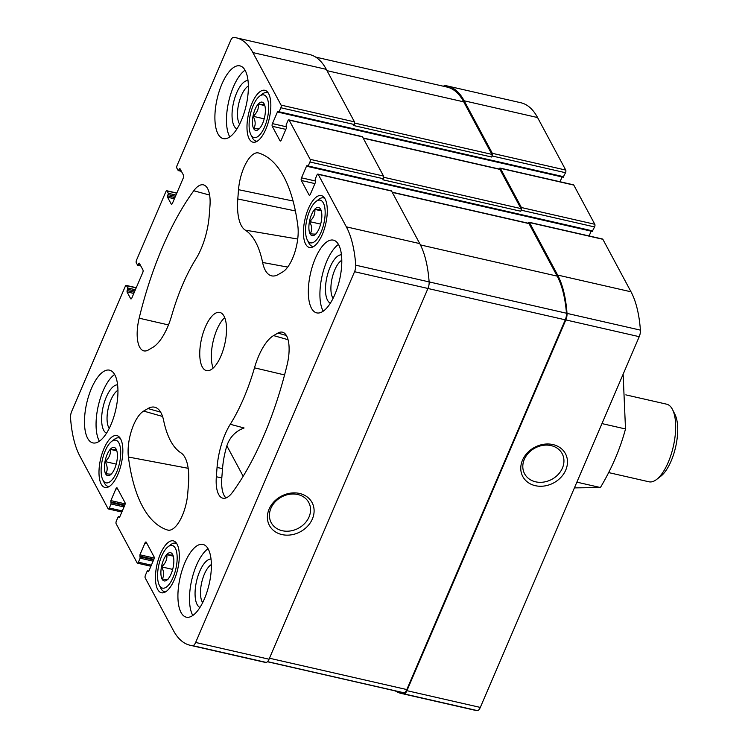 <?xml version="1.0" encoding="UTF-8"?>
<svg xmlns="http://www.w3.org/2000/svg" width="748" height="748" viewBox="0 0 748 748"><rect width="100%" height="100%" fill="white"/><g stroke="black" fill="none" stroke-linecap="round" stroke-linejoin="round"><path stroke-width="1.12" d="M316.086 233.694C316.395 234.227 314.441 234.246 310.233 233.75C312.262 230.234 312.056 226.186 309.597 221.595C313.58 218.051 315.319 213.984 314.833 209.393C319.013 209.889 320.967 209.87 320.686 209.347M314.721 209.272A14.474 5.769 102.9 0 1 320.705 209.375A14.474 5.769 102.9 0 1 319.134 228.57A14.474 5.769 102.9 0 1 314.908 234.788A14.474 5.769 102.9 0 1 308.877 227.598A14.474 5.769 102.9 0 1 314.721 209.272M259.64 128.413C259.939 128.946 257.985 128.965 253.778 128.469C255.816 124.953 255.601 120.905 253.151 116.314C257.125 112.77 258.864 108.703 258.378 104.112C262.557 104.608 264.512 104.589 264.24 104.066M258.275 103.991A14.474 5.769 102.9 0 1 264.25 104.094A14.474 5.769 102.9 0 1 262.679 123.289A14.474 5.769 102.9 0 1 258.453 129.507A14.474 5.769 102.9 0 1 252.422 122.317A14.474 5.769 102.9 0 1 258.275 103.991M111.648 473.699C111.948 474.223 110.003 474.241 105.795 473.746C107.824 470.23 107.618 466.182 105.159 461.591C109.143 458.047 110.882 453.98 110.395 449.398C114.575 449.894 116.529 449.875 116.249 449.342A14.474 5.769 102.9 0 1 114.696 468.566A14.474 5.769 102.9 0 1 110.461 474.793A14.474 5.769 102.9 0 1 104.43 467.594A14.474 5.769 102.9 0 1 110.283 449.277A14.474 5.769 102.9 0 1 116.267 449.37M168.104 578.98C168.403 579.504 166.449 579.522 162.241 579.027C164.279 575.511 164.064 571.463 161.615 566.872C165.589 563.328 167.337 559.261 166.841 554.679C171.021 555.175 172.975 555.156 172.704 554.623A14.474 5.769 102.9 0 1 171.142 573.847A14.474 5.769 102.9 0 1 166.916 580.074A14.474 5.769 102.9 0 1 160.885 572.875A14.474 5.769 102.9 0 1 166.739 554.558A14.474 5.769 102.9 0 1 172.713 554.651M322.304 234.47A26.619 10.612 102.9 0 1 309.438 247.466A26.619 10.612 102.9 0 1 305.006 219.164A26.619 10.612 102.9 0 1 321.275 195.574A26.619 10.612 102.9 0 1 322.304 234.47M117.857 474.466A26.619 10.612 102.9 0 1 105.001 487.472A26.619 10.612 102.9 0 1 100.569 459.16A26.619 10.612 102.9 0 1 116.838 435.57A26.619 10.612 102.9 0 1 117.857 474.466M241.361 120.4A37.306 14.876 102.9 0 1 223.325 138.623A37.306 14.876 102.9 0 1 221.894 84.094A37.306 14.876 102.9 0 1 239.93 65.871A37.306 14.876 102.9 0 1 241.361 120.4M110.947 424.686A37.306 14.876 102.9 0 1 92.911 442.91A37.306 14.876 102.9 0 1 91.48 388.38A37.306 14.876 102.9 0 1 109.507 370.157A37.306 14.876 102.9 0 1 110.947 424.686M204.382 598.942A37.306 14.876 102.9 0 1 186.346 617.175A37.306 14.876 102.9 0 1 184.915 562.646A37.306 14.876 102.9 0 1 202.951 544.422A37.306 14.876 102.9 0 1 204.382 598.942M334.795 294.656A37.306 14.876 102.9 0 1 316.769 312.888A37.306 14.876 102.9 0 1 315.329 258.359A37.306 14.876 102.9 0 1 333.365 240.136A37.306 14.876 102.9 0 1 334.795 294.656M205.354 326.998A29.845 11.903 -77.1 0 0 206.495 370.625A29.845 11.903 -77.1 0 0 224.746 344.174A29.845 11.903 -77.1 0 0 219.781 312.421A29.845 11.903 -77.1 0 0 205.354 326.998M237.799 198.968L238.519 189.683A29.845 11.903 102.9 0 1 258.612 152.994A29.845 11.903 102.9 0 1 258.724 153.022A194.013 77.362 102.9 0 1 297.854 225.999A29.845 11.903 102.9 0 1 282.641 271.973L278.303 274.497A44.777 17.849 102.9 0 1 272.01 275.928A44.777 17.849 102.9 0 1 262.613 262.473A116.903 46.619 102.9 0 0 245.279 230.132A44.777 17.849 102.9 0 1 237.799 198.968L295.376 210.936M167.674 195.901L167.571 197.229L171.208 203.998A1.992 0.795 102.9 0 0 171.488 204.251A1.992 0.795 102.9 0 0 172.451 203.278L183.316 177.921A1.992 0.795 102.9 0 0 183.522 175.266L179.885 168.487L178.239 170.6L176.865 168.178A1.992 0.795 102.9 0 1 177.07 165.523L230.618 40.579A6.47 2.581 102.9 0 1 233.6 37.4A117.904 47.012 102.9 0 1 236.209 37.802A117.904 47.012 102.9 0 1 252.908 52.594L281.07 105.113A1.992 0.795 102.9 0 1 280.865 107.768L279.144 111.789L278.667 112.275L277.994 111.293L277.517 111.779L272.44 123.616A1.992 0.795 102.9 0 0 272.235 126.272L280.023 140.792A1.992 0.795 102.9 0 0 280.304 141.045A1.992 0.795 102.9 0 0 281.267 140.072L286.334 128.235L286.157 124.851L287.877 120.839A1.992 0.795 102.9 0 1 288.84 119.867A1.992 0.795 102.9 0 1 289.121 120.119L310.139 159.324A1.992 0.795 102.9 0 1 309.934 161.989L308.213 166L307.737 166.486L307.063 165.514L306.587 166L301.509 177.828A1.992 0.795 102.9 0 0 301.304 180.483L309.092 195.013A1.992 0.795 102.9 0 0 309.373 195.256A1.992 0.795 102.9 0 0 310.336 194.284L315.404 182.456L315.226 179.071L316.946 175.051A1.992 0.795 102.9 0 1 317.909 174.078A1.992 0.795 102.9 0 1 318.19 174.331L346.352 226.85A117.904 47.012 102.9 0 1 355.739 265.175A6.47 2.581 102.9 0 1 354.552 271.72L195.649 642.467A6.47 2.581 102.9 0 1 192.666 645.646A117.904 47.012 102.9 0 1 190.067 645.244A117.904 47.012 102.9 0 1 173.368 630.452L145.206 577.933A1.992 0.795 102.9 0 1 145.411 575.277L147.132 571.257L147.608 570.771L148.282 571.753L148.758 571.266L153.836 559.429A1.992 0.795 102.9 0 0 154.041 556.774L146.253 542.253A1.992 0.795 102.9 0 0 145.972 542.001A1.992 0.795 102.9 0 0 145.009 542.973L139.941 554.801L140.119 558.186L138.399 562.206A1.992 0.795 102.9 0 1 137.436 563.179A1.992 0.795 102.9 0 1 137.155 562.926L116.136 523.722A1.992 0.795 102.9 0 1 116.342 521.057L118.062 517.046L118.539 516.559L119.213 517.532L119.689 517.046L124.766 505.218A1.992 0.795 102.9 0 0 124.972 502.553L117.184 488.033A1.992 0.795 102.9 0 0 116.903 487.79A1.992 0.795 102.9 0 0 115.94 488.762L110.872 500.59L111.05 503.974L109.33 507.995A1.992 0.795 102.9 0 1 108.367 508.967A1.992 0.795 102.9 0 1 108.086 508.715L79.924 456.196A117.904 47.012 102.9 0 1 70.536 417.87A6.47 2.581 102.9 0 1 71.724 411.325L125.271 286.391A1.992 0.795 102.9 0 1 126.234 285.418A1.992 0.795 102.9 0 1 126.515 285.671L127.749 287.971L126.992 291.888L130.629 298.667A1.992 0.795 102.9 0 0 130.909 298.92A1.992 0.795 102.9 0 0 131.872 297.947L142.737 272.59A1.992 0.795 102.9 0 0 142.943 269.935L139.315 263.156L137.669 265.269L136.295 262.847A1.992 0.795 102.9 0 1 136.501 260.182L165.841 191.722A1.992 0.795 102.9 0 1 166.804 190.749A1.992 0.795 102.9 0 1 167.084 191.002L168.319 193.302L167.674 195.901L174.901 197.547M167.552 530.023A194.013 77.362 102.9 0 1 128.422 457.037A29.845 11.903 102.9 0 1 143.635 411.073L147.973 408.548A44.777 17.849 102.9 0 1 155.06 407.295A44.777 17.849 102.9 0 1 163.653 420.572A116.903 46.619 102.9 0 0 180.997 452.905A44.777 17.849 102.9 0 1 188.477 484.078L187.757 493.362A29.845 11.903 102.9 0 1 168.188 530.173A29.845 11.903 102.9 0 1 167.552 530.023L168.852 530.239M148.356 349.971A29.845 11.903 102.9 0 1 144.158 350.934A29.845 11.903 102.9 0 1 139.156 318.19A194.013 77.362 102.9 0 1 193.769 190.759A29.845 11.903 102.9 0 1 203.652 184.915A29.845 11.903 102.9 0 1 209.936 206.289L209.225 215.574A44.777 17.849 102.9 0 1 196.004 258.761A116.903 46.619 102.9 0 0 171.797 315.226A44.777 17.849 102.9 0 1 152.695 347.455L148.356 349.971M217.051 467.472A44.777 17.849 102.9 0 1 230.272 424.284A116.903 46.619 102.9 0 0 254.479 367.82A44.777 17.849 102.9 0 1 273.581 335.59L277.919 333.066A29.845 11.903 102.9 0 1 282.641 332.234A29.845 11.903 102.9 0 1 287.12 364.856A194.013 77.362 102.9 0 1 232.506 492.287A29.845 11.903 102.9 0 1 223.156 498.252A29.845 11.903 102.9 0 1 216.34 476.757L217.051 467.472L222.53 468.613A44.459 17.728 -77.1 0 1 226.859 445.827L243.184 476.27M174.312 579.747A26.619 10.612 102.9 0 1 161.446 592.753A26.619 10.612 102.9 0 1 157.024 564.441A26.619 10.612 102.9 0 1 173.293 540.851A26.619 10.612 102.9 0 1 174.312 579.747M265.849 129.189A26.619 10.612 102.9 0 1 252.983 142.185A26.619 10.612 102.9 0 1 248.56 113.883A26.619 10.612 102.9 0 1 264.829 90.293A26.619 10.612 102.9 0 1 265.849 129.189M248.336 86.029A20.832 8.312 -77.1 0 0 241.37 95.576A20.832 8.312 -77.1 0 0 239.641 124.112M117.913 390.316A20.832 8.312 -77.1 0 0 110.947 399.862A20.832 8.312 -77.1 0 0 109.227 428.398M211.347 564.572A20.832 8.312 -77.1 0 0 204.391 574.118A20.832 8.312 -77.1 0 0 202.661 602.654M341.771 260.285A20.832 8.312 -77.1 0 0 334.805 269.832A20.832 8.312 -77.1 0 0 333.075 298.368M443.489 86.263A6.47 2.581 102.9 0 1 444.873 85.609A117.904 47.012 102.9 0 1 447.482 86.011L520.87 102.757A117.904 47.012 102.9 0 1 537.569 117.548L565.731 170.067A1.992 0.795 102.9 0 1 565.525 172.723L563.188 177.098M562.085 176.939L560.028 181.745M499.159 169.02A1.992 0.795 102.9 0 1 500.113 168.076L573.501 184.821A1.992 0.795 102.9 0 1 573.781 185.074L594.8 224.278A1.992 0.795 102.9 0 1 594.595 226.943L592.257 231.319M591.154 231.16L589.097 235.966M528.228 223.231A1.992 0.795 102.9 0 1 529.182 222.287L602.57 239.033A1.992 0.795 102.9 0 1 602.851 239.285L631.013 291.804A117.904 47.012 102.9 0 1 640.4 330.13A6.47 2.581 102.9 0 1 639.222 336.675L480.319 707.421A6.47 2.581 102.9 0 1 477.336 710.6A117.904 47.012 102.9 0 1 474.728 710.198L401.339 693.452A117.904 47.012 102.9 0 1 395.253 690.9M236.209 37.802L309.597 54.548A117.904 47.012 102.9 0 1 326.296 69.34L354.459 121.859A1.992 0.795 102.9 0 1 354.253 124.514L353.804 125.571L491.688 157.033L492.137 155.977L565.525 172.723M288.84 119.867L362.228 136.613A1.992 0.795 102.9 0 1 362.509 136.865L383.528 176.07A1.992 0.795 102.9 0 1 383.322 178.735L382.873 179.791L520.758 211.254L521.206 210.197L594.595 226.943M317.909 174.078L391.298 190.824A1.992 0.795 102.9 0 1 391.578 191.077L419.74 243.596A117.904 47.012 102.9 0 1 429.128 281.921A6.47 2.581 102.9 0 1 427.95 288.466L269.046 659.212A6.47 2.581 102.9 0 1 266.064 662.391A117.904 47.012 102.9 0 1 263.455 661.989L190.067 645.244M269.112 509.079A24.198 20.177 151.8 0 0 293.936 534.287A24.198 20.177 151.8 0 0 309.195 498.682A24.198 20.177 151.8 0 0 269.112 509.079M447.482 86.011A117.904 47.012 102.9 0 1 464.181 100.802L537.569 117.548M492.137 155.977A1.992 0.795 102.9 0 0 492.343 153.321L464.181 100.802M500.113 168.076A1.992 0.795 102.9 0 1 500.393 168.328L573.781 185.074M521.206 210.197A1.992 0.795 102.9 0 0 521.412 207.533L500.393 168.328M529.182 222.287A1.992 0.795 102.9 0 1 529.462 222.539L602.851 239.285M401.339 693.452A117.904 47.012 102.9 0 0 403.939 693.854A6.47 2.581 102.9 0 0 406.931 690.675L565.825 319.929A6.47 2.581 102.9 0 0 567.012 313.384A117.904 47.012 102.9 0 0 557.625 275.058L529.462 222.539M522.487 460.188A24.198 20.177 151.8 0 0 547.312 485.396A24.198 20.177 151.8 0 0 562.571 449.791A24.198 20.177 151.8 0 0 522.487 460.188M392.176 192.189L528.724 223.343A1.992 0.795 102.9 0 1 529.004 223.596L557.167 276.115A117.904 47.012 102.9 0 1 566.46 313.225A6.47 2.581 102.9 0 1 565.282 319.826L406.819 689.562A6.47 2.581 102.9 0 1 403.808 692.741A117.904 47.012 102.9 0 1 401.788 692.396L267.447 661.737M363.107 137.978L499.655 169.132A1.992 0.795 102.9 0 1 499.935 169.385L520.963 208.589A1.992 0.795 102.9 0 1 520.758 211.254M315.684 57.1L447.033 87.067A117.904 47.012 102.9 0 1 463.732 101.859L491.894 154.378A1.992 0.795 102.9 0 1 491.688 157.033M230.272 424.284L244.091 427.978C235.545 431.166 229.804 437.122 226.859 445.827M226.036 497.925A29.537 11.781 -77.1 0 1 221.81 477.897L222.53 468.613M524.32 459.366A21.309 17.765 151.8 0 0 524.591 473.783A21.309 17.765 151.8 0 0 551.762 479.375A21.309 17.765 151.8 0 0 562.15 453.643A21.309 17.765 151.8 0 0 543.02 445.359A21.309 17.765 151.8 0 0 524.32 459.366M270.944 508.257A21.309 17.765 151.8 0 0 271.215 522.674A21.309 17.765 151.8 0 0 298.387 528.266A21.309 17.765 151.8 0 0 308.774 502.534A21.309 17.765 151.8 0 0 289.644 494.25A21.309 17.765 151.8 0 0 270.944 508.257M224.681 317.61A29.845 11.903 -77.1 0 0 216.92 329.644A29.845 11.903 -77.1 0 0 213.161 368.072M338.461 244.465A37.306 14.876 -77.1 0 0 326.895 260.996A37.306 14.876 -77.1 0 0 323.239 311.187M341.415 254.797A24.871 9.92 -77.1 0 0 330.139 267.045A24.871 9.92 -77.1 0 0 330.382 303.164M208.047 548.751A37.306 14.876 -77.1 0 0 196.481 565.282A37.306 14.876 -77.1 0 0 192.816 615.473M211.001 559.083A24.871 9.92 -77.1 0 0 199.725 571.332A24.871 9.92 -77.1 0 0 199.968 607.451M114.603 374.496A37.306 14.876 -77.1 0 0 103.046 391.026A37.306 14.876 -77.1 0 0 99.381 441.217M117.567 384.827A24.871 9.92 -77.1 0 0 106.291 397.076A24.871 9.92 -77.1 0 0 106.525 433.186M245.026 70.209A37.306 14.876 -77.1 0 0 233.46 86.74A37.306 14.876 -77.1 0 0 229.795 136.931M247.981 80.541A24.871 9.92 -77.1 0 0 236.705 92.789A24.871 9.92 -77.1 0 0 236.948 128.908M165.757 591.752A24.871 9.92 102.9 0 1 164.504 591.659A24.871 9.92 102.9 0 1 160.848 588.293L159.287 585.179A21.888 8.733 102.9 0 1 158.857 564.862A21.888 8.733 102.9 0 1 168.057 546.741A21.888 8.733 102.9 0 1 176.799 552.922A21.888 8.733 102.9 0 1 173.078 577.456A21.888 8.733 102.9 0 1 159.287 585.179M168.057 546.741L170.815 544.619A24.871 9.92 102.9 0 1 175.574 543.16A24.871 9.92 102.9 0 1 176.734 543.628M109.302 486.471A24.871 9.92 102.9 0 1 108.058 486.378A24.871 9.92 102.9 0 1 104.402 483.012L102.831 479.898A21.888 8.733 102.9 0 1 102.411 459.581A21.888 8.733 102.9 0 1 111.602 441.46A21.888 8.733 102.9 0 1 120.353 447.641A21.888 8.733 102.9 0 1 116.632 472.175A21.888 8.733 102.9 0 1 102.831 479.898M111.602 441.46L114.369 439.328A24.871 9.92 102.9 0 1 119.119 437.879A24.871 9.92 102.9 0 1 120.278 438.347M257.284 141.185A24.871 9.92 102.9 0 1 256.04 141.101A24.871 9.92 102.9 0 1 252.385 137.726L250.823 134.612A21.888 8.733 102.9 0 1 250.393 114.304A21.888 8.733 102.9 0 1 259.593 96.183A21.888 8.733 102.9 0 1 268.336 102.354A21.888 8.733 102.9 0 1 264.614 126.889A21.888 8.733 102.9 0 1 250.823 134.612M259.593 96.183L262.352 94.052A24.871 9.92 102.9 0 1 267.111 92.602A24.871 9.92 102.9 0 1 268.27 93.061M313.739 246.466A24.871 9.92 102.9 0 1 312.496 246.382A24.871 9.92 102.9 0 1 308.84 243.006L307.269 239.893A21.888 8.733 102.9 0 1 306.848 219.585A21.888 8.733 102.9 0 1 316.039 201.464A21.888 8.733 102.9 0 1 324.791 207.635A21.888 8.733 102.9 0 1 321.07 232.17A21.888 8.733 102.9 0 1 307.269 239.893M316.039 201.464L318.807 199.333A24.871 9.92 102.9 0 1 323.557 197.883A24.871 9.92 102.9 0 1 324.716 198.342M172.676 569.396L161.615 566.872M173.284 556.147L166.841 554.679M116.221 464.115L105.159 461.591M116.838 450.866L110.395 449.398M264.212 118.838L253.151 116.314M264.82 105.58L258.378 104.112M320.658 224.119L309.597 221.595M321.275 210.861L314.833 209.393M608.638 472.586L648.984 481.796A39.794 15.867 -77.1 0 0 656.585 479.468L660.821 476.214A35.221 14.044 -77.1 0 0 671.115 461.067A35.221 14.044 -77.1 0 0 674.939 414.364L672.536 409.586A39.794 15.867 -77.1 0 0 666.683 404.191L625.842 394.869M656.585 479.468A39.794 15.867 -77.1 0 0 668.216 462.358A39.794 15.867 -77.1 0 0 672.536 409.586M623.131 374.215L625.506 428.969C620.157 448.903 611.789 468.416 600.41 487.528L575.1 487.883M600.41 487.528L576.867 482.151M625.506 428.969L601.962 423.592M167.084 191.002L176.762 193.208M252.908 52.594L326.296 69.34M281.07 105.113L354.459 121.859M280.865 107.768L354.253 124.514M289.121 120.119L362.509 136.865M310.139 159.324L383.528 176.07M309.934 161.989L383.322 178.735M318.19 174.331L391.578 191.077M346.352 226.85L419.74 243.596M355.739 265.175L566.46 313.225M354.552 271.72L427.95 288.466M195.649 642.467L269.046 659.212M192.666 645.646L266.064 662.391M138.399 562.206L151.377 565.161M109.33 507.995L122.307 510.949M126.515 285.671L136.192 287.877M168.319 193.302L175.976 195.05M168.216 194.63L175.453 196.275M167.571 197.229L174.377 198.781M171.208 203.998L171.844 204.148M179.268 168.852L180.193 169.057M178.725 170.114L181.044 170.647M492.343 153.321L565.731 170.067M279.144 111.789L563.805 176.743M277.517 111.779L278.443 111.994M272.44 123.616L286.381 126.795M272.235 126.272L285.848 129.376M280.023 140.792L280.668 140.942M521.412 207.533L594.8 224.278M308.213 166L592.874 230.954M306.587 166L307.512 166.206M301.509 177.828L315.45 181.007M301.304 180.483L314.917 183.597M309.092 195.013L309.737 195.153M557.625 275.058L631.013 291.804M567.012 313.384L640.4 330.13M565.825 319.929L639.222 336.675M406.931 690.675L480.319 707.421M403.939 693.854L477.336 710.6M147.749 570.902L148.815 571.145M145.009 542.973L146.87 543.394M139.941 554.801L154.182 558.055M139.839 556.138L153.873 559.336M140.222 556.858L153.621 559.915M140.119 558.186L153.097 561.15M118.68 516.681L119.745 516.924M115.94 488.762L117.801 489.183M110.872 500.59L125.112 503.843M110.769 501.917L124.804 505.124M111.153 502.647L124.551 505.704M111.05 503.974L124.028 506.938M127.749 287.971L135.407 289.71M127.646 289.298L134.874 290.944M127.095 290.561L134.331 292.216M126.992 291.888L133.798 293.45M130.629 298.667L131.274 298.817M138.689 263.52L139.624 263.726M138.146 264.783L140.474 265.316M392.289 192.395L529.004 223.596M420.423 244.914L557.167 276.115M427.931 288.485L565.282 319.826M269.467 658.221L406.819 689.562M267.541 661.643L403.808 692.741M363.219 138.184L499.935 169.385M383.687 177.267L520.963 208.589M354.617 123.055L491.894 154.378M327.007 70.658L463.732 101.859M188.159 468.295L128.422 457.037M162.559 416.458L143.635 411.073M160.642 412.157L147.973 408.548M168.478 324.931L139.156 318.19M209.618 195.069L193.769 190.759M293.057 201.016L238.519 189.683M287.709 267.092L262.613 262.473M297.723 239.033L245.279 230.132M284.567 374.935L254.479 367.82M221.81 477.897L216.34 476.757M286.362 335.478L277.919 333.066M288.055 339.714L273.581 335.59M166.804 190.749L176.837 193.04M137.436 563.179L150.909 566.255M108.367 508.967L121.84 512.034M126.234 285.418L136.267 287.709M178.239 170.6L181.409 171.329M278.667 112.275L563.328 177.229M307.737 166.486L592.397 231.441M147.608 570.771L148.852 571.061M118.539 516.559L119.783 516.84M137.669 265.269L140.839 265.989M164.504 591.659L165.514 591.892M175.574 543.16L176.584 543.394M108.058 486.378L109.068 486.611M119.119 437.879L120.129 438.113M256.04 141.101L257.05 141.335M267.111 92.602L268.121 92.827M312.496 246.382L313.506 246.616M323.557 197.883L324.576 198.108"/></g></svg>
